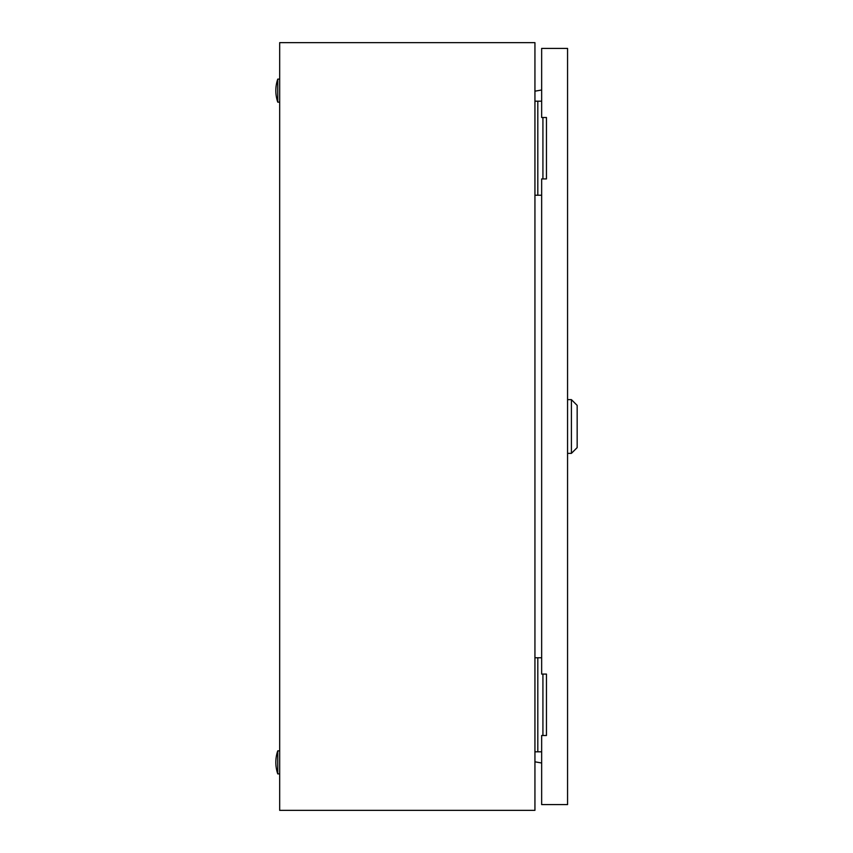 <?xml version="1.0" encoding="UTF-8"?>
<svg xmlns="http://www.w3.org/2000/svg" width="853" height="853" viewBox="0 0 853 853"><rect width="100%" height="100%" fill="white"/><g stroke="black" fill="none" stroke-linecap="round" stroke-linejoin="round"><path stroke-width="1.28" d="M534.938 42.65L279.677 42.65L279.677 810.35L534.938 810.35L534.938 42.65M534.938 91.186L541.655 90.002M541.655 762.998L534.938 761.814M277.758 773.884A35.506 35.506 0 0 1 277.758 750.853L277.758 773.884L279.677 773.884M277.758 750.853L279.677 750.853M277.758 102.147A35.506 35.506 0 0 1 277.758 79.116L277.758 102.147L279.677 102.147M277.758 79.116L279.677 79.116M542.924 178.917L542.924 117.501M541.655 101.187L534.938 101.187M541.655 195.23L537.816 195.23L537.816 101.187M537.816 195.23L534.938 195.23M542.924 735.499L542.924 674.083M541.655 657.77L534.938 657.77M541.655 751.813L537.816 751.813L537.816 657.77M537.816 751.813L534.938 751.813M571.403 399.63L577.161 405.388L577.161 447.612L571.403 453.369L571.403 399.63L567.565 399.63M546.453 117.501L541.655 117.501L541.655 48.408L567.565 48.408L567.565 804.592L541.655 804.592L541.655 735.499L546.453 735.499L546.453 674.083L541.655 674.083L541.655 178.917L546.453 178.917L546.453 117.501M571.403 453.369L567.565 453.369"/></g></svg>
